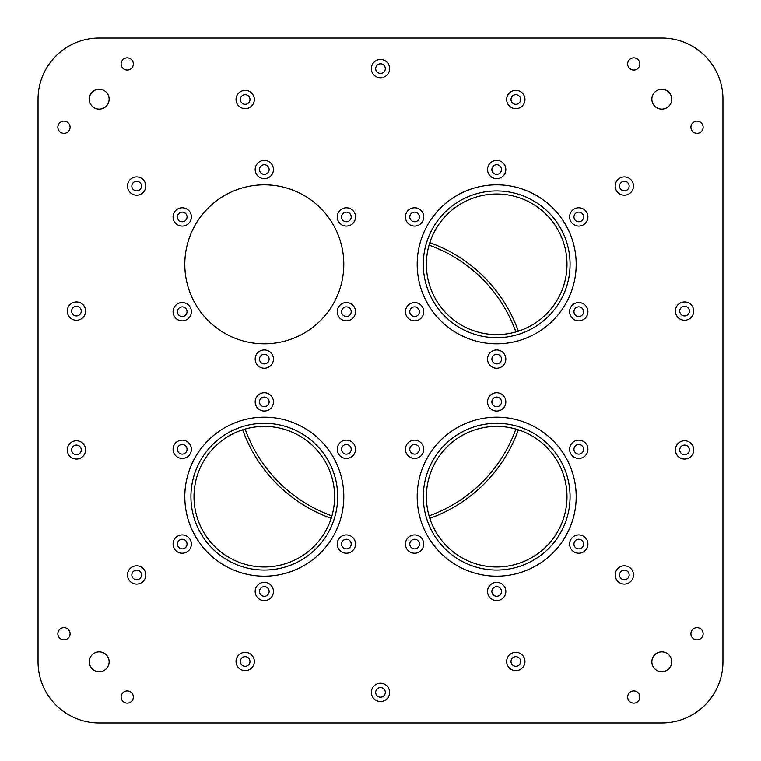 <?xml version="1.0" encoding="UTF-8"?>
<svg xmlns="http://www.w3.org/2000/svg" width="761" height="761" viewBox="0 0 761 761"><rect width="100%" height="100%" fill="white"/><g stroke="black" fill="none" stroke-linecap="round" stroke-linejoin="round"><path stroke-width="1.14" d="M184.733 307.596L185.884 308.576M266.826 354.987L267.967 355.967M262.25 363.454A4.813 4.813 0 0 0 265.931 363.634M184.733 212.814L185.884 213.784M348.909 212.814L350.05 213.784M348.909 307.596L350.05 308.576M266.826 165.422L267.967 166.393M262.25 173.879A4.813 4.813 0 0 0 265.931 174.06M264.314 178.673A9.151 9.151 0 0 0 273.456 169.522A9.151 9.151 0 0 0 264.314 160.381A9.151 9.151 0 0 0 255.163 169.522A9.151 9.151 0 0 0 264.314 178.673M264.314 174.345A4.813 4.813 0 0 0 268.481 167.116A4.813 4.813 0 0 0 260.138 167.116A4.813 4.813 0 0 0 264.314 174.345M346.398 226.065A9.151 9.151 0 0 0 355.549 216.923A9.151 9.151 0 0 0 346.398 207.772A9.151 9.151 0 0 0 337.247 216.923A9.151 9.151 0 0 0 346.398 226.065M346.398 221.736A4.813 4.813 0 0 0 350.564 214.507A4.813 4.813 0 0 0 342.231 214.507A4.813 4.813 0 0 0 346.398 221.736M344.343 316.053A4.813 4.813 0 0 0 348.024 316.234M346.398 320.857A9.151 9.151 0 0 0 355.549 311.706A9.151 9.151 0 0 0 346.398 302.555A9.151 9.151 0 0 0 337.247 311.706A9.151 9.151 0 0 0 346.398 320.857M346.398 316.519A4.813 4.813 0 0 0 350.564 309.299A4.813 4.813 0 0 0 342.231 309.299A4.813 4.813 0 0 0 346.398 316.519M180.167 221.27A4.813 4.813 0 0 0 183.848 221.451M182.221 226.065A9.151 9.151 0 0 0 191.372 216.923A9.151 9.151 0 0 0 182.221 207.772A9.151 9.151 0 0 0 173.08 216.923A9.151 9.151 0 0 0 182.221 226.065M182.221 221.736A4.813 4.813 0 0 0 186.397 214.507A4.813 4.813 0 0 0 178.055 214.507A4.813 4.813 0 0 0 182.221 221.736M180.167 316.053A4.813 4.813 0 0 0 183.848 316.234M182.221 320.857A9.151 9.151 0 0 0 191.372 311.706A9.151 9.151 0 0 0 182.221 302.555A9.151 9.151 0 0 0 173.08 311.706A9.151 9.151 0 0 0 182.221 320.857M182.221 316.519A4.813 4.813 0 0 0 186.397 309.299A4.813 4.813 0 0 0 178.055 309.299A4.813 4.813 0 0 0 182.221 316.519M264.314 368.248A9.151 9.151 0 0 0 273.456 359.097A9.151 9.151 0 0 0 264.314 349.946A9.151 9.151 0 0 0 255.163 359.097A9.151 9.151 0 0 0 264.314 368.248M264.314 363.91A4.813 4.813 0 0 0 268.481 356.69A4.813 4.813 0 0 0 260.138 356.69A4.813 4.813 0 0 0 264.314 363.91M82.607 317.87A9.151 9.151 0 0 0 83.206 304.942A9.151 9.151 0 0 0 70.288 304.333A9.151 9.151 0 0 0 69.679 317.261A9.151 9.151 0 0 0 82.607 317.87M79.686 314.664A4.813 4.813 0 0 0 77.907 306.512A4.813 4.813 0 0 0 71.743 312.124A4.813 4.813 0 0 0 79.686 314.664M128.238 182.488A9.151 9.151 0 0 0 133.099 194.474A9.151 9.151 0 0 0 145.094 189.613A9.151 9.151 0 0 0 140.233 177.627A9.151 9.151 0 0 0 128.238 182.488M132.233 184.172A4.813 4.813 0 0 0 137.256 190.83A4.813 4.813 0 0 0 140.509 183.144A4.813 4.813 0 0 0 132.233 184.172M624.334 195.196A9.151 9.151 0 0 0 633.485 186.045A9.151 9.151 0 0 0 624.334 176.904A9.151 9.151 0 0 0 615.183 186.045A9.151 9.151 0 0 0 624.334 195.196M624.334 190.868A4.813 4.813 0 0 0 628.5 183.639A4.813 4.813 0 0 0 620.167 183.639A4.813 4.813 0 0 0 624.334 190.868M136.666 584.096A9.151 9.151 0 0 0 145.817 574.955A9.151 9.151 0 0 0 136.666 565.803A9.151 9.151 0 0 0 127.515 574.955A9.151 9.151 0 0 0 136.666 584.096M136.666 579.768A4.813 4.813 0 0 0 140.833 572.538A4.813 4.813 0 0 0 132.5 572.538A4.813 4.813 0 0 0 136.666 579.768M380.5 77.774A9.151 9.151 0 0 0 389.651 68.623A9.151 9.151 0 0 0 380.5 59.482A9.151 9.151 0 0 0 371.349 68.623A9.151 9.151 0 0 0 380.5 77.774M380.5 73.437A4.813 4.813 0 0 0 384.666 66.217A4.813 4.813 0 0 0 376.334 66.217A4.813 4.813 0 0 0 380.5 73.437M624.334 584.096A9.151 9.151 0 0 0 633.485 574.955A9.151 9.151 0 0 0 624.334 565.803A9.151 9.151 0 0 0 615.183 574.955A9.151 9.151 0 0 0 624.334 584.096M624.334 579.768A4.813 4.813 0 0 0 628.5 572.538A4.813 4.813 0 0 0 620.167 572.538A4.813 4.813 0 0 0 624.334 579.768M684.558 459.045A9.151 9.151 0 0 0 693.699 449.903A9.151 9.151 0 0 0 684.558 440.752A9.151 9.151 0 0 0 675.407 449.903A9.151 9.151 0 0 0 684.558 459.045M684.558 454.717A4.813 4.813 0 0 0 688.724 447.487A4.813 4.813 0 0 0 680.382 447.487A4.813 4.813 0 0 0 684.558 454.717M71.439 442.236A9.151 9.151 0 0 0 68.785 454.897A9.151 9.151 0 0 0 81.446 457.561A9.151 9.151 0 0 0 84.1 444.9A9.151 9.151 0 0 0 71.439 442.236M73.807 445.87A4.813 4.813 0 0 0 74.274 454.193A4.813 4.813 0 0 0 81.256 449.637A4.813 4.813 0 0 0 73.807 445.87M245.185 670.641A9.151 9.151 0 0 0 254.336 661.49A9.151 9.151 0 0 0 245.185 652.339A9.151 9.151 0 0 0 236.034 661.49A9.151 9.151 0 0 0 245.185 670.641M245.185 666.303A4.813 4.813 0 0 0 249.351 659.083A4.813 4.813 0 0 0 241.009 659.083A4.813 4.813 0 0 0 245.185 666.303M515.815 670.641A9.151 9.151 0 0 0 524.966 661.49A9.151 9.151 0 0 0 515.815 652.339A9.151 9.151 0 0 0 506.664 661.49A9.151 9.151 0 0 0 515.815 670.641M515.815 666.303A4.813 4.813 0 0 0 519.991 659.083A4.813 4.813 0 0 0 511.649 659.083A4.813 4.813 0 0 0 515.815 666.303M684.558 320.248A9.151 9.151 0 0 0 693.699 311.097A9.151 9.151 0 0 0 684.558 301.955A9.151 9.151 0 0 0 675.407 311.097A9.151 9.151 0 0 0 684.558 320.248M684.558 315.92A4.813 4.813 0 0 0 688.724 308.69A4.813 4.813 0 0 0 680.382 308.69A4.813 4.813 0 0 0 684.558 315.92M515.815 108.661A9.151 9.151 0 0 0 524.966 99.51A9.151 9.151 0 0 0 515.815 90.359A9.151 9.151 0 0 0 506.664 99.51A9.151 9.151 0 0 0 515.815 108.661M515.815 104.324A4.813 4.813 0 0 0 519.991 97.104A4.813 4.813 0 0 0 511.649 97.104A4.813 4.813 0 0 0 515.815 104.324M245.185 108.661A9.151 9.151 0 0 0 254.336 99.51A9.151 9.151 0 0 0 245.185 90.359A9.151 9.151 0 0 0 236.034 99.51A9.151 9.151 0 0 0 245.185 108.661M245.185 104.324A4.813 4.813 0 0 0 249.351 97.104A4.813 4.813 0 0 0 241.009 97.104A4.813 4.813 0 0 0 245.185 104.324M380.5 701.518A9.151 9.151 0 0 0 389.651 692.377A9.151 9.151 0 0 0 380.5 683.226A9.151 9.151 0 0 0 371.349 692.377A9.151 9.151 0 0 0 380.5 701.518M380.5 697.19A4.813 4.813 0 0 0 384.666 689.97A4.813 4.813 0 0 0 376.334 689.97A4.813 4.813 0 0 0 380.5 697.19M346.398 458.445A9.151 9.151 0 0 0 355.549 449.294A9.151 9.151 0 0 0 346.398 440.143A9.151 9.151 0 0 0 337.247 449.294A9.151 9.151 0 0 0 346.398 458.445M346.398 454.108A4.813 4.813 0 0 0 350.564 446.888A4.813 4.813 0 0 0 342.231 446.888A4.813 4.813 0 0 0 346.398 454.108M346.398 553.228A9.151 9.151 0 0 0 355.549 544.077A9.151 9.151 0 0 0 346.398 534.935A9.151 9.151 0 0 0 337.247 544.077A9.151 9.151 0 0 0 346.398 553.228M346.398 548.9A4.813 4.813 0 0 0 350.564 541.67A4.813 4.813 0 0 0 342.231 541.67A4.813 4.813 0 0 0 346.398 548.9M264.314 600.619A9.151 9.151 0 0 0 273.456 591.478A9.151 9.151 0 0 0 264.314 582.327A9.151 9.151 0 0 0 255.163 591.478A9.151 9.151 0 0 0 264.314 600.619M264.314 596.291A4.813 4.813 0 0 0 268.481 589.062A4.813 4.813 0 0 0 260.138 589.062A4.813 4.813 0 0 0 264.314 596.291M182.221 553.228A9.151 9.151 0 0 0 191.372 544.077A9.151 9.151 0 0 0 182.221 534.935A9.151 9.151 0 0 0 173.08 544.077A9.151 9.151 0 0 0 182.221 553.228M182.221 548.9A4.813 4.813 0 0 0 186.397 541.67A4.813 4.813 0 0 0 178.055 541.67A4.813 4.813 0 0 0 182.221 548.9M182.221 440.143A9.151 9.151 0 0 0 173.08 449.294A9.151 9.151 0 0 0 182.221 458.445A9.151 9.151 0 0 0 191.372 449.294A9.151 9.151 0 0 0 182.221 440.143M182.221 444.481A4.813 4.813 0 0 0 178.055 451.701A4.813 4.813 0 0 0 186.397 451.701A4.813 4.813 0 0 0 182.221 444.481M264.314 411.054A9.151 9.151 0 0 0 273.456 401.903A9.151 9.151 0 0 0 264.314 392.752A9.151 9.151 0 0 0 255.163 401.903A9.151 9.151 0 0 0 264.314 411.054M264.314 406.716A4.813 4.813 0 0 0 268.481 399.496A4.813 4.813 0 0 0 260.138 399.496A4.813 4.813 0 0 0 264.314 406.716M325.194 531.834A70.297 70.297 0 0 1 229.166 557.566A70.297 70.297 0 0 1 203.434 461.537A70.297 70.297 0 0 1 299.463 435.806A70.297 70.297 0 0 1 325.194 531.834M327.858 533.375A73.379 73.379 0 0 0 264.314 423.306A73.379 73.379 0 0 0 200.761 533.375A73.379 73.379 0 0 0 327.858 533.375M578.779 458.445A9.151 9.151 0 0 0 587.92 449.294A9.151 9.151 0 0 0 578.779 440.143A9.151 9.151 0 0 0 569.628 449.294A9.151 9.151 0 0 0 578.779 458.445M578.779 454.108A4.813 4.813 0 0 0 582.945 446.888A4.813 4.813 0 0 0 574.603 446.888A4.813 4.813 0 0 0 578.779 454.108M578.779 553.228A9.151 9.151 0 0 0 587.92 544.077A9.151 9.151 0 0 0 578.779 534.935A9.151 9.151 0 0 0 569.628 544.077A9.151 9.151 0 0 0 578.779 553.228M578.779 548.9A4.813 4.813 0 0 0 582.945 541.67A4.813 4.813 0 0 0 574.603 541.67A4.813 4.813 0 0 0 578.779 548.9M496.686 600.619A9.151 9.151 0 0 0 505.837 591.478A9.151 9.151 0 0 0 496.686 582.327A9.151 9.151 0 0 0 487.544 591.478A9.151 9.151 0 0 0 496.686 600.619M496.686 596.291A4.813 4.813 0 0 0 500.862 589.062A4.813 4.813 0 0 0 492.519 589.062A4.813 4.813 0 0 0 496.686 596.291M414.602 553.228A9.151 9.151 0 0 0 423.753 544.077A9.151 9.151 0 0 0 414.602 534.935A9.151 9.151 0 0 0 405.451 544.077A9.151 9.151 0 0 0 414.602 553.228M414.602 548.9A4.813 4.813 0 0 0 418.769 541.67A4.813 4.813 0 0 0 410.436 541.67A4.813 4.813 0 0 0 414.602 548.9M414.602 440.143A9.151 9.151 0 0 0 405.451 449.294A9.151 9.151 0 0 0 414.602 458.445A9.151 9.151 0 0 0 423.753 449.294A9.151 9.151 0 0 0 414.602 440.143M414.602 444.481A4.813 4.813 0 0 0 410.436 451.701A4.813 4.813 0 0 0 418.769 451.701A4.813 4.813 0 0 0 414.602 444.481M496.686 411.054A9.151 9.151 0 0 0 505.837 401.903A9.151 9.151 0 0 0 496.686 392.752A9.151 9.151 0 0 0 487.544 401.903A9.151 9.151 0 0 0 496.686 411.054M496.686 406.716A4.813 4.813 0 0 0 500.862 399.496A4.813 4.813 0 0 0 492.519 399.496A4.813 4.813 0 0 0 496.686 406.716M557.566 531.834A70.297 70.297 0 0 1 461.537 557.566A70.297 70.297 0 0 1 435.806 461.537A70.297 70.297 0 0 1 531.834 435.806A70.297 70.297 0 0 1 557.566 531.834M560.239 533.375A73.379 73.379 0 0 0 496.686 423.306A73.379 73.379 0 0 0 433.142 533.375A73.379 73.379 0 0 0 560.239 533.375M578.779 226.065A9.151 9.151 0 0 0 587.92 216.923A9.151 9.151 0 0 0 578.779 207.772A9.151 9.151 0 0 0 569.628 216.923A9.151 9.151 0 0 0 578.779 226.065M578.779 221.736A4.813 4.813 0 0 0 582.945 214.507A4.813 4.813 0 0 0 574.603 214.507A4.813 4.813 0 0 0 578.779 221.736M578.779 320.857A9.151 9.151 0 0 0 587.92 311.706A9.151 9.151 0 0 0 578.779 302.555A9.151 9.151 0 0 0 569.628 311.706A9.151 9.151 0 0 0 578.779 320.857M578.779 316.519A4.813 4.813 0 0 0 582.945 309.299A4.813 4.813 0 0 0 574.603 309.299A4.813 4.813 0 0 0 578.779 316.519M496.686 368.248A9.151 9.151 0 0 0 505.837 359.097A9.151 9.151 0 0 0 496.686 349.946A9.151 9.151 0 0 0 487.544 359.097A9.151 9.151 0 0 0 496.686 368.248M496.686 363.91A4.813 4.813 0 0 0 500.862 356.69A4.813 4.813 0 0 0 492.519 356.69A4.813 4.813 0 0 0 496.686 363.91M414.602 320.857A9.151 9.151 0 0 0 423.753 311.706A9.151 9.151 0 0 0 414.602 302.555A9.151 9.151 0 0 0 405.451 311.706A9.151 9.151 0 0 0 414.602 320.857M414.602 316.519A4.813 4.813 0 0 0 418.769 309.299A4.813 4.813 0 0 0 410.436 309.299A4.813 4.813 0 0 0 414.602 316.519M414.602 207.772A9.151 9.151 0 0 0 405.451 216.923A9.151 9.151 0 0 0 414.602 226.065A9.151 9.151 0 0 0 423.753 216.923A9.151 9.151 0 0 0 414.602 207.772M414.602 212.1A4.813 4.813 0 0 0 410.436 219.33A4.813 4.813 0 0 0 418.769 219.33A4.813 4.813 0 0 0 414.602 212.1M496.686 178.673A9.151 9.151 0 0 0 505.837 169.522A9.151 9.151 0 0 0 496.686 160.381A9.151 9.151 0 0 0 487.544 169.522A9.151 9.151 0 0 0 496.686 178.673M496.686 174.345A4.813 4.813 0 0 0 500.862 167.116A4.813 4.813 0 0 0 492.519 167.116A4.813 4.813 0 0 0 496.686 174.345M429.061 245.118A143.829 143.829 0 0 1 515.882 331.939M515.882 429.061A143.829 143.829 0 0 1 429.061 515.882M331.939 515.882A143.829 143.829 0 0 1 245.118 429.061M557.566 299.463A70.297 70.297 0 0 1 461.537 325.194A70.297 70.297 0 0 1 435.806 229.166A70.297 70.297 0 0 1 531.834 203.434A70.297 70.297 0 0 1 557.566 299.463M560.239 301.004A73.379 73.379 0 0 0 496.686 190.925A73.379 73.379 0 0 0 433.142 301.004A73.379 73.379 0 0 0 560.239 301.004M99.206 722.95A61.156 61.156 0 0 1 38.05 661.794L38.05 99.206A61.156 61.156 0 0 1 99.206 38.05L661.794 38.05A61.156 61.156 0 0 1 722.95 99.206L722.95 661.794A61.156 61.156 0 0 1 661.794 722.95L99.206 722.95M671.725 661.794A9.931 9.931 0 0 1 656.829 670.403A9.931 9.931 0 0 1 656.829 653.195A9.931 9.931 0 0 1 671.725 661.794M109.137 99.206A9.931 9.931 0 0 1 94.24 107.805A9.931 9.931 0 0 1 94.24 90.597A9.931 9.931 0 0 1 109.137 99.206M133.346 697.019A6.117 6.117 0 0 1 124.176 702.317A6.117 6.117 0 0 1 124.176 691.73A6.117 6.117 0 0 1 133.346 697.019M703.135 633.77A6.117 6.117 0 0 1 693.965 639.059A6.117 6.117 0 0 1 693.965 628.472A6.117 6.117 0 0 1 703.135 633.77M639.877 63.981A6.117 6.117 0 0 1 630.707 69.27A6.117 6.117 0 0 1 630.707 58.683A6.117 6.117 0 0 1 639.877 63.981M133.346 63.981A6.117 6.117 0 0 1 124.176 69.27A6.117 6.117 0 0 1 124.176 58.683A6.117 6.117 0 0 1 133.346 63.981M70.098 127.23A6.117 6.117 0 0 1 60.918 132.528A6.117 6.117 0 0 1 60.918 121.941A6.117 6.117 0 0 1 70.098 127.23M703.135 127.23A6.117 6.117 0 0 1 693.965 132.528A6.117 6.117 0 0 1 693.965 121.941A6.117 6.117 0 0 1 703.135 127.23M639.877 697.019A6.117 6.117 0 0 1 630.707 702.317A6.117 6.117 0 0 1 630.707 691.73A6.117 6.117 0 0 1 639.877 697.019M70.098 633.77A6.117 6.117 0 0 1 60.918 639.059A6.117 6.117 0 0 1 60.918 628.472A6.117 6.117 0 0 1 70.098 633.77M671.725 99.206A9.931 9.931 0 0 1 656.829 107.805A9.931 9.931 0 0 1 656.829 90.597A9.931 9.931 0 0 1 671.725 99.206M109.137 661.794A9.931 9.931 0 0 1 94.24 670.403A9.931 9.931 0 0 1 94.24 653.195A9.931 9.931 0 0 1 109.137 661.794M264.314 417.19A79.496 79.496 0 0 1 333.156 536.438A79.496 79.496 0 0 1 195.463 536.438A79.496 79.496 0 0 1 264.314 417.19M496.686 417.19A79.496 79.496 0 0 1 565.537 536.438A79.496 79.496 0 0 1 427.844 536.438A79.496 79.496 0 0 1 496.686 417.19M496.686 184.818A79.496 79.496 0 0 1 565.537 304.058A79.496 79.496 0 0 1 427.844 304.058A79.496 79.496 0 0 1 496.686 184.818M264.314 184.818A79.496 79.496 0 0 1 333.746 303.021A79.496 79.496 0 0 1 196.69 306.122A79.496 79.496 0 0 1 264.314 184.818M536.438 427.844A79.496 79.496 0 0 1 536.438 565.537A79.496 79.496 0 0 1 417.19 496.686A79.496 79.496 0 0 1 536.438 427.844M242.654 429.803A146.397 146.397 0 0 0 331.197 518.346M429.803 518.346A146.397 146.397 0 0 0 518.346 429.803M518.346 331.197A146.397 146.397 0 0 0 429.803 242.654M456.942 333.156A79.496 79.496 0 0 1 427.844 224.562A79.496 79.496 0 0 1 536.438 195.463A79.496 79.496 0 0 1 565.537 304.058"/></g></svg>
